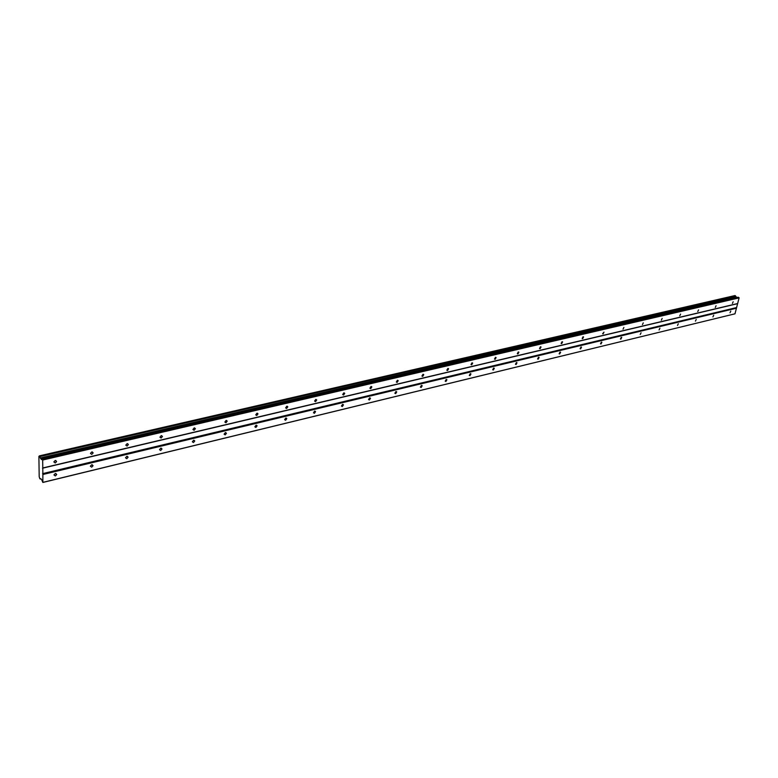 <?xml version="1.0" encoding="UTF-8"?>
<svg xmlns="http://www.w3.org/2000/svg" width="778" height="778" viewBox="0 0 778 778"><rect width="100%" height="100%" fill="white"/><g stroke="black" fill="none" stroke-linecap="round" stroke-linejoin="round"><path stroke-width="1.17" d="M730.007 312.756L730.795 311.103L730.007 312.756M55.335 475.961L56.706 474.561L55.316 473.539L53.945 474.94L55.335 475.961M91.687 467.17L93.029 465.73L91.697 464.777L90.355 466.216L91.687 467.17M126.785 458.68L128.098 457.201L126.833 456.326L125.511 457.795L126.785 458.68M160.696 450.481L161.989 448.964L160.783 448.157L159.49 449.665L160.696 450.481M193.479 442.546L194.743 441L193.596 440.251L192.331 441.797L193.479 442.546M225.202 434.873L226.437 433.297L225.338 432.607L224.103 434.182L225.202 434.873M255.894 427.453L257.1 425.848L256.059 425.216L254.844 426.821L255.894 427.453M285.614 420.256L286.8 418.632L285.808 418.058L284.622 419.682L285.614 420.256M314.409 413.293L315.567 411.64L314.623 411.115L313.466 412.768L314.409 413.293M342.33 406.544L343.448 404.871L342.563 404.395L341.435 406.058L342.33 406.544M369.394 399.989L370.493 398.307L369.647 397.869L368.548 399.552L369.394 399.989M395.662 393.639L396.731 391.937L395.934 391.548L394.854 393.24L395.662 393.639M421.151 387.473L422.201 385.762L421.443 385.402L420.392 387.113L421.151 387.473M445.911 381.483L446.932 379.761L446.212 379.44L445.191 381.162L445.911 381.483M469.961 375.667L470.962 373.936L470.282 373.644L469.28 375.366L469.961 375.667M493.34 370.007L494.312 368.286L493.67 368.013L492.688 369.745L493.34 370.007M516.067 364.512L517.02 362.781L516.417 362.538L515.454 364.269L516.067 364.512M538.172 359.164L539.105 357.433L538.532 357.219L537.598 358.95L538.172 359.164M559.683 353.961L560.598 352.23L560.053 352.035L559.139 353.766L559.683 353.961M580.621 348.894L581.516 347.173L581.001 346.988L580.106 348.719L580.621 348.894M601.005 343.964L601.89 342.242L601.404 342.077L600.519 343.798L601.005 343.964M620.873 339.159L621.739 337.448L621.272 337.292L620.406 339.014L620.873 339.159M640.226 334.482L641.072 332.77L640.226 334.482M659.083 329.921L659.919 328.219L659.083 329.921M677.482 325.467L678.299 323.774L677.482 325.467M695.415 321.129L696.232 319.447L695.415 321.129M712.92 316.889L713.718 315.216L712.92 316.889M42.868 474.492L42.683 460.031L41.924 458.835L41.516 459.604L40.553 458.427L39.474 455.85L38.9 456.414L39.192 476.661L39.795 478.655L40.962 478.859L40.223 479.015L40.835 478.703L41.788 479.89L42.848 482.457L42.868 474.492L736.435 308.205L734.986 313.826L42.975 482.341M732.399 303.41L733.187 301.738L732.399 303.41M55.238 462.978L56.609 461.578L55.219 460.527L53.838 461.928L55.238 462.978M91.785 454.371L93.136 452.922L91.794 451.95L90.443 453.389L91.785 454.371M127.057 446.057L128.389 444.569L127.115 443.674L125.783 445.152L127.057 446.057M161.143 438.024L162.446 436.507L161.231 435.67L159.928 437.187L161.143 438.024M194.092 430.263L195.356 428.707L194.199 427.939L192.934 429.495L194.092 430.263M225.951 422.755L227.195 421.161L226.097 420.46L224.852 422.046L225.951 422.755M256.779 415.481L257.995 413.867L256.954 413.225L255.738 414.839L256.779 415.481M286.635 408.45L287.821 406.806L286.829 406.223L285.643 407.866L286.635 408.45M315.557 401.633L316.714 399.97L315.771 399.435L314.604 401.098L315.557 401.633M343.575 395.029L344.712 393.347L343.818 392.861L342.68 394.543L343.575 395.029M370.756 388.63L371.855 386.929L371.009 386.491L369.91 388.183L370.756 388.63M397.12 382.416L398.19 380.695L397.393 380.296L396.313 382.017L397.12 382.416M422.707 376.387L423.757 374.656L422.999 374.296L421.939 376.027L422.707 376.387M447.545 370.532L448.566 368.791L447.856 368.471L446.825 370.202L447.545 370.532M471.682 364.843L472.674 363.102L472.003 362.811L471.001 364.551L471.682 364.843M495.129 359.319L496.111 357.569L495.469 357.306L494.487 359.047L495.129 359.319M517.924 353.951L518.887 352.201L518.274 351.957L517.321 353.708L517.924 353.951M540.097 348.719L541.041 346.978L540.467 346.755L539.524 348.505L540.097 348.719M561.677 343.643L562.591 341.892L562.047 341.698L561.133 343.438L561.677 343.643M582.673 338.693L583.568 336.952L583.053 336.767L582.158 338.508L582.673 338.693M603.115 333.879L603.991 332.138L602.629 333.713L603.115 333.879M623.022 329.182L623.888 327.45L623.022 329.182M642.424 324.611L643.27 322.889L642.424 324.611M661.329 320.157L662.166 318.445L661.329 320.157M679.768 315.81L680.585 314.108L679.768 315.81M697.749 311.579L698.556 309.877L697.749 311.579M715.283 307.446L716.081 305.754L715.283 307.446M39.474 455.85L735.035 295.543L736.805 297.507M736.435 308.205L739.1 297.886L738.186 297.186L41.924 458.835M42.848 482.457L734.986 313.826M42.615 473.646L736.212 307.65M736.017 296.856L40.388 457.941M39.911 456.55L735.56 295.961M40.553 458.427L736.173 297.177M738.983 297.604L42.557 459.594M42.683 460.031L739.1 297.886M737.641 303.546L42.79 467.967M42.537 468.2L737.213 303.76M39.804 456.258L735.463 295.766M56.706 474.561L55.831 473.501M93.029 465.73L92.164 464.748M128.098 457.201L127.261 456.287M161.989 448.964L161.172 448.118M194.743 441L193.955 440.222M226.437 433.297L225.678 432.578M257.1 425.848L256.38 425.187M286.8 418.632L286.11 418.029M315.567 411.64L314.915 411.085M343.448 404.871L342.835 404.365M370.493 398.307L369.91 397.84M396.731 391.937L396.187 391.519M422.201 385.762L421.686 385.382M56.609 461.578L55.705 460.488M93.136 452.922L92.242 451.911M128.389 444.569L127.514 443.635M162.446 436.507L161.6 435.641M195.356 428.707L194.549 427.91M227.195 421.161L226.408 420.431M257.995 413.867L257.255 413.196M287.821 406.806L287.111 406.194M316.714 399.97L316.043 399.415M344.712 393.347L344.08 392.841M371.855 386.929L371.262 386.462M398.19 380.695L397.636 380.277M423.757 374.656L423.232 374.276M448.566 368.791L448.079 368.451"/></g></svg>
